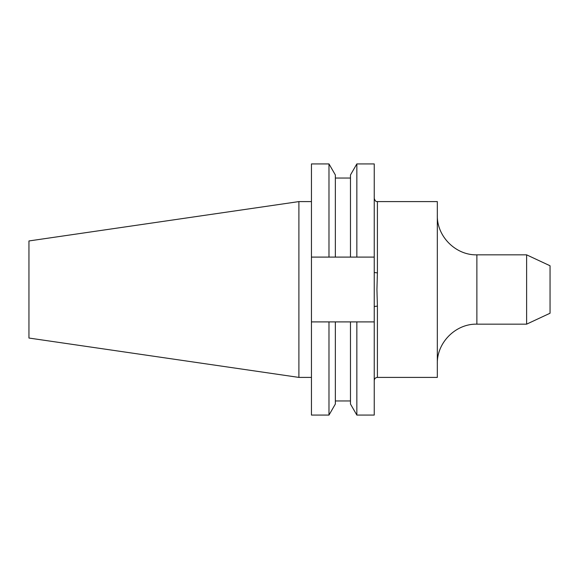 <?xml version="1.0" encoding="UTF-8"?>
<svg xmlns="http://www.w3.org/2000/svg" width="579" height="579" viewBox="0 0 579 579"><rect width="100%" height="100%" fill="white"/><g stroke="black" fill="none" stroke-linecap="round" stroke-linejoin="round"><path stroke-width="0.87" d="M328.981 257.098L311.451 257.098L311.451 163.922L328.981 163.922L328.981 257.098L350.476 257.098L350.476 174.952L356.845 163.922L374.237 163.922L374.237 306.798A3.163 0.601 180 0 1 377.407 306.197L377.407 377.407C375.481 377.595 374.425 378.644 374.237 380.569M377.407 306.197L376.936 289.5L377.407 272.803L377.407 201.593L437.326 201.593L437.326 377.407L377.407 377.407M526.615 324.16L550.05 313.232L550.05 265.768L526.615 254.84L526.615 324.16L476.879 324.16C455.738 323.618 436.783 342.58 437.326 363.713M298.894 377.407L298.894 201.593L28.95 240.958L28.95 338.042L298.894 377.407L311.451 377.407M328.981 163.922L335.35 174.952L335.35 257.098M350.476 257.098L356.845 257.098L356.845 163.922M374.237 257.098L356.845 257.098M311.451 321.902L311.451 415.078L328.981 415.078L328.981 321.902L311.451 321.902L311.451 257.098M350.476 321.902L350.476 404.048L356.845 415.078L356.845 321.902L335.35 321.902L335.35 404.048L328.981 415.078M335.35 321.902L328.981 321.902M374.237 306.798L374.237 415.078L356.845 415.078M356.845 321.902L374.237 321.902M377.407 272.803A3.163 0.601 0 0 1 374.237 272.202M437.326 215.287C436.783 236.42 455.738 255.382 476.879 254.84L476.879 324.16M335.35 178.035L350.476 178.035M335.35 400.965L350.476 400.965M298.894 201.593L311.451 201.593M476.879 254.84L526.615 254.84M377.407 201.593C376.958 201.152 375.872 202.809 374.237 198.431"/></g></svg>
